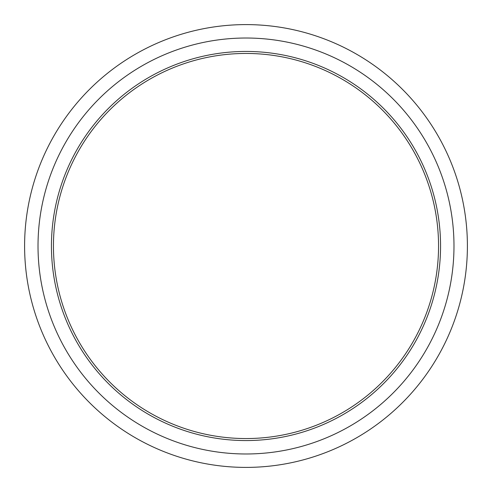 <?xml version="1.0" encoding="UTF-8"?>
<svg xmlns="http://www.w3.org/2000/svg" width="492" height="492" viewBox="0 0 492 492"><rect width="100%" height="100%" fill="white"/><g stroke="black" fill="none" stroke-linecap="round" stroke-linejoin="round"><path stroke-width="0.74" d="M467.4 246A221.4 221.4 0 0 1 246 467.4A221.4 221.4 0 0 1 24.6 246A221.4 221.4 0 0 1 246 24.6A221.4 221.4 0 0 1 467.4 246M453.981 246A207.981 207.981 0 0 1 246 453.981A207.981 207.981 0 0 1 38.019 246A207.981 207.981 0 0 1 246 38.019A207.981 207.981 0 0 1 453.981 246M440.561 246A194.561 194.561 0 0 1 246 440.561A194.561 194.561 0 0 1 51.439 246A194.561 194.561 0 0 1 246 51.439A194.561 194.561 0 0 1 440.561 246M438.55 246A192.55 192.55 0 0 1 246 438.55A192.55 192.55 0 0 1 53.45 246A192.55 192.55 0 0 1 246 53.45A192.55 192.55 0 0 1 438.55 246"/></g></svg>
